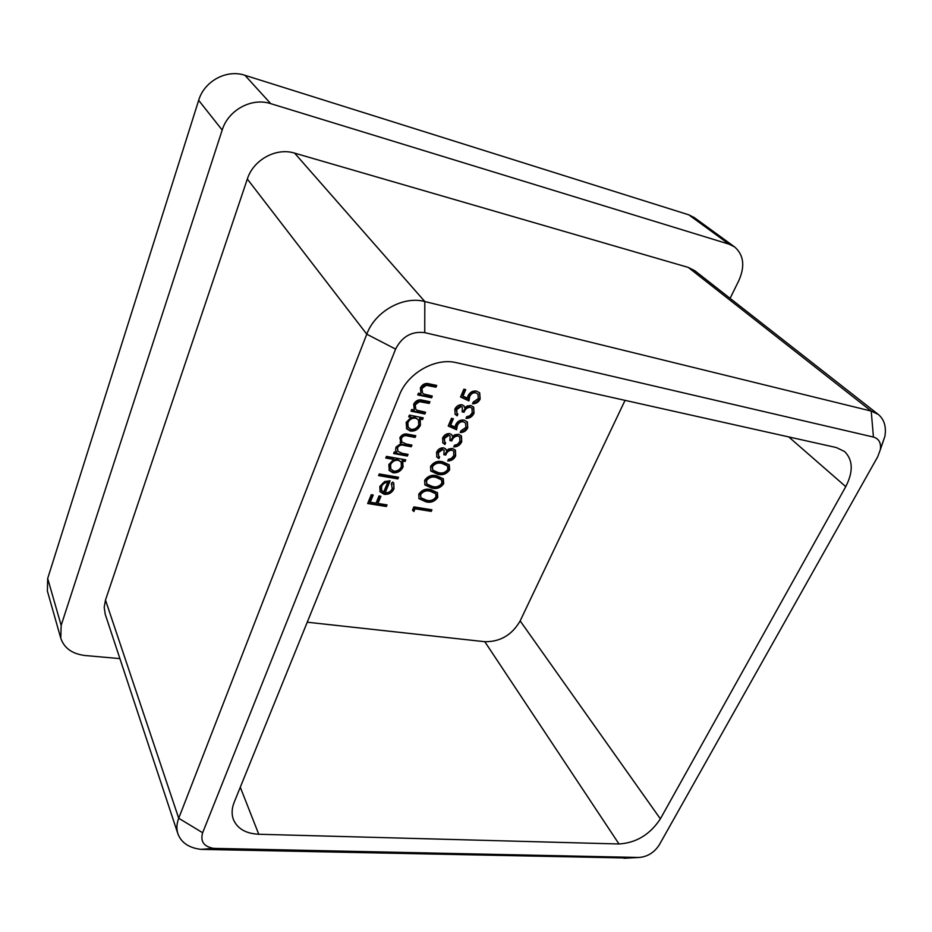 <?xml version="1.0" encoding="UTF-8"?>
<svg xmlns="http://www.w3.org/2000/svg" width="932" height="932" viewBox="0 0 932 932"><rect width="100%" height="100%" fill="white"/><g stroke="black" fill="none" stroke-linecap="round" stroke-linejoin="round"><path stroke-width="1.4" d="M456.715 409.637L457.006 413.307L457.868 414.146L457.146 415.835L455.2 414.344L454.816 409.264C456.342 406.096 458.719 404.581 461.946 404.733L463.996 405.898L464.788 407.715L467.223 405.991L470.951 405.537L473.666 407.156L474.038 413.249C472.338 416.697 469.658 418.421 465.988 418.398L466.711 416.721L469.856 415.765L472.186 412.841L471.988 408.193L470.392 407.261C467.316 407.389 465.196 409.055 464.043 412.259L462.167 411.874L462.342 407.098L461.224 406.422L456.715 409.637L456.098 408.868L457.006 413.307M444.482 438.413L444.669 441.861L445.647 442.817L444.948 444.482L442.921 442.933L442.584 438.075C444.086 434.953 446.451 433.462 449.667 433.566L451.787 434.778L452.498 436.467L454.921 434.755L458.626 434.277L461.445 435.966L461.736 441.791C460.07 445.181 457.402 446.894 453.756 446.906L454.467 445.251L457.589 444.296L459.895 441.407L459.744 436.945L458.066 435.966C455.014 436.129 452.917 437.772 451.787 440.918L449.911 440.556L450.109 435.943L448.944 435.232L444.482 438.413L443.877 437.632L444.669 441.861M449.655 469.821C446.498 474.143 442.467 475.588 437.562 474.178L430.899 471.091L430.561 466.408C433.741 461.981 437.842 460.455 442.84 461.841L449.259 464.917L449.655 469.821L449.061 469.029C445.904 473.34 441.885 474.796 436.98 473.374L437.562 474.178M437.772 497.385C434.662 501.637 430.654 503.094 425.761 501.754L419.027 498.678L418.759 494.216C421.905 489.848 425.971 488.321 430.945 489.638L437.446 492.702L437.772 497.385L437.201 496.57C434.079 500.822 430.083 502.278 425.19 500.938L425.761 501.754M431.586 397.789L417.722 394.923L418.445 393.188L420.949 393.712L420.414 387.759C422.65 383.984 425.726 382.714 429.652 383.937L436.724 385.44L436.001 387.176L426.25 385.335L421.998 388.411L422.487 392.978L423.699 393.991L432.308 396.065L431.586 397.789L430.992 397.032L417.967 394.341M408.717 416.825L409.428 415.113L423.245 417.851L422.534 419.551L420.157 419.085L420.437 425.237C418.212 429.536 414.833 431.469 410.29 431.038L406.69 428.871L406.166 422.406L411.292 417.326L408.717 416.825M385.766 458.031L386.454 456.365L405.781 459.837L405.094 461.491L402.729 461.072L403.043 467.037C400.865 471.219 397.533 473.141 393.024 472.792L389.261 470.497L388.865 464.474L394.026 459.511L385.766 458.031M392.232 488.741L391.382 483.37L392.768 482.042L393.793 483.195L393.98 488.822C391.906 492.877 388.644 494.717 384.194 494.321L380.07 491.758L379.837 486.411L384.765 481.495L390.124 480.842L385.196 492.748C388.376 493.005 390.718 491.665 392.232 488.741M307.245 622.215L484.803 641.705C500.181 641.927 511.971 635.007 520.161 620.91L625.046 400.364M386.372 506.507L367.662 503.525L371.286 494.694L373.219 495.008L370.26 502.208L376.039 503.14L378.998 495.952L380.92 496.267L377.961 503.443L387.036 504.899L386.372 506.507L385.825 505.68L367.954 502.826M397.848 478.908L378.578 475.6L379.254 473.945L398.535 477.266L397.848 478.908L397.3 478.093L378.858 474.924M407.366 456.039L393.619 453.546L394.306 451.88L396.706 452.311L395.541 450.074L395.995 447.127L401.121 443.387L399.863 437.737C401.913 434.394 404.744 433.263 408.356 434.324L415.812 435.733L415.101 437.423L407.657 436.013C405.012 435.104 402.939 435.885 401.436 438.343L401.727 441.978L406.585 444.098L411.921 445.088L411.222 446.754L404.243 445.461C401.459 444.459 399.245 445.205 397.568 447.733L397.871 451.309L402.286 453.336L408.053 454.385L407.366 456.039L406.795 455.247L393.887 452.905M424.864 413.959L411.035 411.198L411.746 409.474L414.251 409.975L413.692 404.092C415.905 400.364 418.981 399.094 422.895 400.282L429.955 401.727L429.233 403.44L419.505 401.68L415.276 404.744L415.73 409.183L416.988 410.243L425.575 412.247L424.864 413.959L424.27 413.179L411.292 410.581M413.901 511.505L412.48 510.177L413.866 506.892L431.935 509.804L431.248 511.377L415.055 508.779L413.901 511.505L412.573 509.955M443.69 483.661C440.556 487.949 436.537 489.405 431.632 488.03L424.934 484.943L424.631 480.376C427.8 475.972 431.877 474.458 436.863 475.798L443.329 478.873L443.69 483.661L443.108 482.858C439.974 487.145 435.955 488.601 431.062 487.215L431.632 488.03M438.448 452.614L438.599 455.958L439.624 456.971L438.925 458.614L436.852 457.041L436.549 452.288C438.04 449.201 440.393 447.698 443.597 447.803L445.752 449.038L446.44 450.645L448.84 448.944L452.544 448.455L455.41 450.179L455.666 455.876C454.012 459.243 451.356 460.944 447.721 460.967L448.42 459.336L451.542 458.369L453.826 455.503L453.698 451.135L451.997 450.133C448.944 450.296 446.859 451.938 445.729 455.049L443.865 454.711L444.075 450.168L442.886 449.445L438.448 452.614L437.854 451.822L438.599 455.958M448.21 426.041L451.472 418.352L453.36 418.736L450.645 425.097L455.049 427.054L455.632 424.794C457.542 421.159 460.373 419.586 464.124 420.099L467.398 421.998L467.736 427.87C466.093 431.038 463.577 432.588 460.187 432.518L460.897 430.864L465.918 427.404L465.557 423.023L463.332 421.765C460.606 421.52 458.626 422.744 457.379 425.47L456.563 429.757L448.21 426.041M460.536 397.02L463.856 389.203L465.755 389.599L462.994 396.088L467.398 398.127L467.992 395.82C469.938 392.116 472.792 390.543 476.555 391.102L479.689 392.885L480.143 399.082C478.477 402.298 475.937 403.859 472.524 403.766L473.258 402.065L478.326 398.581L477.906 394.015L475.751 392.803C473.013 392.512 471.01 393.758 469.751 396.519L468.901 400.9L460.536 397.02M47.683 578.481L61.163 625.372L60.778 638.222L47.381 591.028L47.683 578.481L198.667 100.33C204.271 81.107 226.639 69.05 244.918 75.294L688.795 214.826L694.282 217.575L734.614 246.933C743.736 254.925 745.169 266.109 738.89 280.474L730.094 298.357M734.614 246.933L729.034 244.161L688.795 214.826M244.918 75.294L270.746 103.65L729.034 244.161M270.746 103.65C251.722 97.289 228.212 110.023 222.189 130.061L198.667 100.33M61.163 625.372L222.189 130.061M60.778 638.222C64.226 648.218 72.347 653.996 85.138 655.522L119.902 658.621M873.424 437.061L424.736 332.642C411.723 331.046 402.018 336.534 395.599 349.104L202.652 832.742C200.147 841.421 203.817 846.64 213.696 848.376L638.816 857.463C647.274 856.869 654.054 852.745 659.169 845.068L877.688 456.797L880.332 449.667C881.241 442.91 878.946 438.704 873.424 437.061L871.222 411.07L688.282 267.414L294.605 153.128L424.806 301.537L871.222 411.07L878.305 414.437C884.235 419.423 886.437 426.751 884.887 436.397L880.414 449.108M688.282 267.414L694.876 270.769L878.305 414.437M628.424 858.023L201.032 849.367C188.998 847.922 181.297 842.738 177.907 833.825L105.258 614.363L104.198 607.373L105.491 600.08L178.723 818.261L366.777 334.192C375.06 311.416 403.23 295.63 424.806 301.537L424.736 332.642M395.599 349.104L366.777 334.192L247.33 179.037L105.491 600.08M247.33 179.037C253.341 159.78 276.221 147.279 294.605 153.128M520.161 620.91L660.369 818.855L845.755 486.644L788.74 436.922M660.369 818.855C650.035 834.524 636.241 842.901 618.999 843.984L484.803 641.705M240.293 787.237L258.758 834.257L618.999 843.984M258.758 834.257C245.85 833.627 237.392 828.699 233.396 819.508C231.462 814.242 231.719 808.51 234.165 802.324L399.42 395.04C407.785 373.056 435.419 357.422 456.354 362.676L836.365 447.558L844.59 451.531C853.036 459.977 853.421 471.685 845.755 486.644M177.907 833.825C176.346 828.991 176.614 823.806 178.723 818.261L202.652 832.742M372.392 494.869L369.724 501.381L370.26 502.208M380.093 496.127L377.425 502.616L377.961 503.443M386.209 504.771L385.825 505.68M392.057 484.221L391.452 483.312M393.49 482.788L393.98 488.822M393.432 487.995C391.358 492.061 388.096 493.89 383.658 493.494L384.194 494.321M383.658 493.494L379.825 491.35M389.273 480.737L384.648 491.921L385.196 492.748M387.759 482.193L387.211 481.378C384.299 481.669 382.225 483.137 381.013 485.793L380.897 489.428L383.588 492.294L387.759 482.193C384.846 482.485 382.772 483.964 381.561 486.609L381.689 490.721M380.897 489.428L381.433 490.255M381.013 485.793L381.561 486.609M397.696 477.126L397.3 478.093M404.942 459.686L405.094 461.491M404.523 460.688L402.158 460.268L402.729 461.072M402.158 460.268L403.043 467.037M402.484 466.233C400.306 470.415 396.974 472.326 392.465 471.976L393.024 472.792M392.465 471.976L389.005 470.089M386.046 457.379L393.467 458.707L394.026 459.511M401.144 461.957L397.708 459.476C394.213 459.173 391.65 460.664 390.007 463.938L390.252 468.505L393.723 471.149C397.172 471.359 399.735 469.868 401.389 466.676L401.144 461.957L398.279 460.268C394.784 459.977 392.209 461.468 390.566 464.753L390.799 469.32M397.708 459.476L398.279 460.268M390.007 463.938L390.566 464.753M396.088 451.449L396.706 452.311M400.073 442.094L401.121 443.387M414.961 435.582L415.101 437.423M414.53 436.63L407.074 435.221C404.441 434.312 402.368 435.093 400.865 437.551L401.436 438.343M400.865 437.551L401.727 441.978M411.082 444.925L411.222 446.754M410.651 445.962L403.673 444.669C400.9 443.655 398.675 444.413 397.009 446.929L397.568 447.733M397.009 446.929L397.871 451.309M407.214 454.233L406.795 455.247M422.406 417.687L422.534 419.551M421.951 418.771L419.575 418.305L420.157 419.085M419.575 418.305L420.437 425.237M419.843 424.456C417.629 428.743 414.251 430.677 409.719 430.258L410.29 431.038M409.719 430.258L406.422 428.475M408.973 416.208L411.292 417.326M418.445 419.819L415.09 417.42C411.571 417.07 408.973 418.573 407.296 421.928L407.633 426.821L411.012 429.349C414.484 429.617 417.07 428.126 418.771 424.852L418.445 419.819L415.684 418.2C412.154 417.839 409.556 419.353 407.878 422.709L408.204 427.613M415.09 417.42L415.684 418.2M407.296 421.928L407.878 422.709M429.104 401.552L429.233 403.44M428.638 402.682L418.911 400.911L419.505 401.68M418.911 400.911L414.693 403.975L415.276 404.744M414.693 403.975L415.73 409.183M424.736 412.084L424.27 413.179M435.873 385.265L436.001 387.176M435.395 386.419L425.644 384.578L426.25 385.335M425.644 384.578L421.404 387.654L421.998 388.411M421.404 387.654L422.487 392.978M431.458 395.89L430.992 397.032M431.073 509.664L431.248 511.377M430.677 510.561L414.495 507.963L415.055 508.779M414.495 507.963L413.342 510.689M425.19 500.938L418.771 498.259M437.143 492.329L437.201 496.57M435.71 493.75L433.928 491.875L429.675 490.43C425.854 489.358 422.662 490.43 420.076 493.657L420.903 497.758L426.437 500.158C430.223 501.3 433.392 500.263 435.955 497.024L435.71 493.75L430.258 491.246C426.425 490.162 423.233 491.246 420.647 494.473L420.903 497.758M420.076 493.657L420.647 494.473M429.675 490.43L430.258 491.246M433.928 491.875L434.51 492.678M431.062 487.215L424.677 484.535M443.015 478.489L443.108 482.858M441.593 479.933L439.846 478.093L435.582 476.613C431.761 475.518 428.545 476.59 425.947 479.829L426.809 484.011L432.32 486.422C436.106 487.587 439.287 486.551 441.873 483.289L441.593 479.933L436.164 477.417C432.332 476.322 429.128 477.394 426.53 480.644L426.809 484.011M425.947 479.829L426.53 480.644M435.582 476.613L436.164 477.417M439.846 478.093L440.428 478.897M436.98 473.374L430.631 470.683M448.933 464.52L449.061 469.029M447.523 465.988L445.799 464.194L441.535 462.68C437.702 461.55 434.487 462.622 431.877 465.895L432.774 470.147L438.25 472.559C442.048 473.759 445.24 472.722 447.826 469.437L447.523 465.988L442.129 463.484C438.296 462.342 435.069 463.414 432.46 466.687L432.774 470.147M431.877 465.895L432.46 466.687M441.535 462.68L442.129 463.484M445.799 464.194L446.393 464.986M438.949 456.377L438.331 457.822L438.925 458.614M438.331 457.822L436.572 456.61M445.438 448.676L446.44 450.645M455.084 449.807L455.666 455.876M455.061 455.084C453.663 458.101 451.333 459.779 448.082 460.14M453.698 451.135L451.997 450.133M451.391 449.352C448.35 449.515 446.265 451.158 445.135 454.268L445.729 455.049M445.135 454.268L444.11 454.07M444.075 450.168L442.886 449.445M442.292 448.665L437.854 451.822M444.972 442.222L444.354 443.69L444.948 444.482M444.354 443.69L442.642 442.514M451.461 434.428L452.498 436.467M461.119 435.594L461.736 441.791M461.13 441.011C459.721 444.051 457.379 445.741 454.105 446.078M459.744 436.945L458.066 435.966M457.461 435.197C454.408 435.349 452.311 436.992 451.181 440.137L451.787 440.918M451.181 440.137L450.156 439.939M450.109 435.943L448.944 435.232M448.339 434.452L443.877 437.632M452.498 418.561L450.04 424.328L450.645 425.097M467.06 421.613L467.736 427.87M467.118 427.101C465.744 429.897 463.542 431.446 460.513 431.749M465.557 423.023L463.332 421.765M462.715 420.996C459.989 420.751 458.008 421.975 456.762 424.689L457.379 425.47M456.762 424.689L455.946 428.976L456.563 429.757M455.946 428.976L448.385 425.621M457.193 413.528L456.54 415.066L457.146 415.835M456.54 415.066L454.933 413.959M463.67 405.548L464.788 407.715M473.328 406.783L474.038 413.249M473.409 412.48C471.976 415.579 469.623 417.28 466.338 417.606M471.988 408.193L470.392 407.261M469.763 406.503C466.699 406.632 464.579 408.298 463.425 411.501L464.043 412.259M463.425 411.501L462.4 411.292M462.342 407.098L461.224 406.422M460.606 405.665L456.098 408.868M464.882 389.413L462.365 395.331L462.994 396.088M479.363 392.547L480.143 399.082M479.514 398.325C478.116 401.168 475.891 402.74 472.85 403.008M477.906 394.015L475.751 392.803M475.122 392.046C472.384 391.766 470.38 393.001 469.122 395.774L469.751 396.519M469.122 395.774L468.272 400.143L468.901 400.9M468.272 400.143L460.699 396.636M215.443 848.481L204.329 849.11M638.816 857.463L623.962 858.267M407.074 435.221L407.657 436.013M403.673 444.669L404.243 445.461M422.149 401.354L422.744 402.111M428.895 385.044L429.489 385.801M213.696 848.376L201.032 849.367M880.332 449.667L884.887 436.397"/></g></svg>
